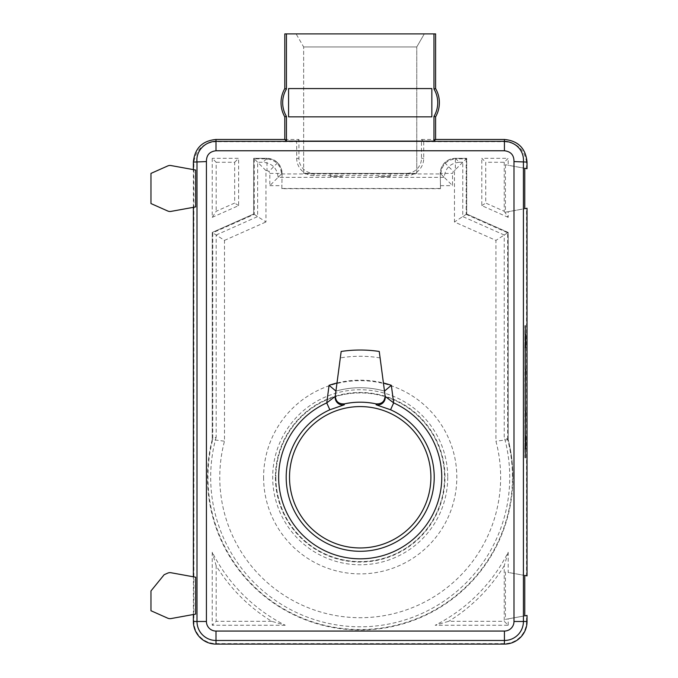 <?xml version="1.0" encoding="UTF-8"?>
<svg xmlns="http://www.w3.org/2000/svg" width="678" height="678" viewBox="0 0 678 678"><rect width="100%" height="100%" fill="white"/><g stroke="black" fill="none" stroke-linecap="round" stroke-linejoin="round"><path stroke-width="0.51" stroke-dasharray="3.39 2.54" d="M288.574 102.709L288.574 88.564L431.844 88.564L431.844 116.845L431.844 88.564L431.844 116.845L288.574 116.845L288.574 102.709M525.645 457.692L524.882 457.692L524.882 325.737M525.272 334.279L525.272 347.907M524.925 350.772L524.925 366.035M525.17 369.052L524.925 381.968M524.925 386.248L524.925 407.664M525.17 410.715L524.925 423.623M524.925 427.886L524.925 432.962M525.272 435.513L525.272 449.141M525.365 436.886L525.043 441.064C525.136 433.022 525.204 433.734 525.238 443.2L525.136 440.87C525.043 456.735 524.865 447.065 524.933 436.886L525.374 444.344M525.518 435.513L525.611 443.2M525.526 440.42L525.391 449.141M525.365 335.652L525.043 339.831C525.136 331.796 525.204 332.508 525.238 341.966L525.136 339.636C525.035 355.73 524.865 345.56 524.933 335.652L525.374 343.11M525.518 334.279L525.611 341.966M525.526 339.186L525.391 347.907M466.71 158.321L455.353 158.321L455.353 169.678L466.71 158.321L466.71 214.002L466.71 158.321L455.353 158.313C451.226 158.398 447.666 159.872 444.692 162.737C441.819 165.712 440.344 169.263 440.276 173.399L452.531 173.399L453.353 171.398L454.463 170.712L454.463 221.969L495.932 240.393L495.932 441.192A140.439 140.439 0 0 1 360.204 617.709A140.439 140.439 0 0 1 224.486 441.192L224.486 240.393L212.231 232.435L212.231 439.624L212.231 232.435L253.708 214.002L212.231 232.435M265.954 170.568L266.988 170.568L266.988 158.321L253.699 158.313L253.699 214.002L265.954 221.969L265.954 170.568L253.708 158.321L253.708 214.002M266.988 170.568L268.988 171.398L269.819 173.399L269.819 185.653L282.065 173.399C281.997 169.263 280.531 165.712 277.649 162.737C274.675 159.872 271.124 158.398 266.988 158.321L253.708 158.321M508.186 232.435L466.71 214.002L508.186 232.435L508.186 439.624A152.694 152.694 0 0 1 512.899 477.27A152.686 152.686 0 0 0 508.186 439.624L495.932 441.192M507.644 439.259L507.644 232.783L504.237 235.003L504.237 437.081L507.644 439.259A152.253 152.253 0 0 1 360.204 629.531A152.253 152.253 0 0 1 212.773 439.259L212.773 232.783L216.18 235.003L216.18 437.081L212.773 439.259M216.18 437.081A149.533 149.533 0 0 0 360.204 626.803A149.533 149.533 0 0 0 504.237 437.081M275.412 477.27A84.792 84.792 0 0 0 360.204 562.062A84.792 84.792 0 0 0 444.997 477.27A84.792 84.792 0 0 0 360.204 392.477A84.792 84.792 0 0 0 275.412 477.27M447.726 477.27A87.513 87.513 0 0 1 360.204 564.782A87.513 87.513 0 0 1 272.692 477.27A87.513 87.513 0 0 1 360.204 389.757A87.513 87.513 0 0 1 447.726 477.27M212.231 439.624A152.686 152.686 0 0 0 360.204 629.964A152.686 152.686 0 0 0 512.899 477.27A152.694 152.694 0 0 1 360.204 629.964A152.694 152.694 0 0 1 212.231 439.624L224.486 441.192M275.853 477.27A84.36 84.36 0 0 0 360.204 561.63A84.36 84.36 0 0 0 444.565 477.27A84.36 84.36 0 0 0 360.204 392.909A84.36 84.36 0 0 0 275.853 477.27A84.36 84.36 0 0 1 360.204 392.909A84.36 84.36 0 0 1 444.565 477.27A84.36 84.36 0 0 1 360.204 561.63A84.36 84.36 0 0 1 275.844 477.27M269.819 173.399L282.065 173.399L281.853 188.687L440.488 188.687L440.276 173.39L440.488 188.687M282.065 173.399L281.853 188.687M282.073 188.476L440.276 188.476M455.353 158.321L455.353 158.313C446.26 159.271 441.234 164.296 440.276 173.39L452.531 185.653L452.531 173.399M282.073 173.39C281.116 164.296 276.09 159.271 266.996 158.313M216.18 162.262L234.673 162.262L234.673 203.061L216.18 211.273L212.231 217.35L212.231 158.313L216.18 162.262L216.18 211.273M234.673 162.262L238.622 158.313L212.231 158.313M504.415 139.465L504.415 141.71L423.716 141.71L423.716 158.313A17.323 17.323 0 0 1 406.393 175.636L314.024 175.636A17.323 17.323 0 0 1 296.701 158.313L296.701 141.71L216.002 141.71L216.002 139.465M423.716 141.71L421.47 139.465L421.47 158.313A15.077 15.077 0 0 1 406.393 173.399L314.024 173.399A15.077 15.077 0 0 1 298.939 158.313L298.939 139.465L296.701 141.71M284.802 139.465L298.939 139.465M284.802 33.9L435.607 33.9M421.47 139.465L435.607 139.465M288.574 88.564L288.574 116.845L288.574 88.564M330.237 176.568L330.237 173.399L342.297 173.399L330.237 173.399L330.237 176.356L342.297 176.568L330.237 176.356M390.181 176.356L390.181 173.399L378.112 173.399L390.181 173.399L390.181 176.568L378.112 176.568L390.181 176.568M416.758 173.399L303.651 173.399L416.758 173.399L416.758 46.96L416.758 173.399M527.035 621.48L526.543 621.48A22.128 22.128 0 0 1 504.415 643.608L216.002 643.608A22.128 22.128 0 0 1 193.874 621.48L193.874 162.101C195.942 149.584 203.324 142.787 216.002 141.71M193.374 162.084L193.874 162.101M193.374 207.324L193.374 169.627L171.009 165.559A5.653 5.653 0 0 0 167.703 165.957L150.965 173.399L150.965 203.561L167.703 210.994A5.653 5.653 0 0 0 171.009 211.392L195.645 206.917M193.374 614.505L193.374 576.8L171.009 572.74A5.653 5.653 0 0 0 167.703 573.13L164.161 574.707L150.965 590.945L150.965 610.734L167.703 618.175A5.653 5.653 0 0 0 171.009 618.573L195.645 614.09M504.415 141.71C517.068 142.761 524.45 149.558 526.543 162.101L527.035 162.084M526.543 621.48L526.543 615.539L527.035 615.446M527.035 575.859L526.543 575.775L526.543 208.358L527.035 208.273M527.035 168.686L526.543 168.593L526.543 162.101M504.237 162.262L504.237 211.273L485.745 203.061L485.745 162.262L504.237 162.262L508.186 158.313L481.795 158.313L485.745 162.262M216.18 235.003L257.648 216.57L257.648 162.262L263.047 162.262C272.141 163.22 277.166 168.246 278.124 177.339L444.217 177.339C445.183 168.246 450.209 163.22 459.303 162.262L455.896 158.855L466.167 158.855L462.769 162.262L459.303 162.262M504.237 235.003L462.769 216.57L462.769 162.262M504.237 211.273L508.186 217.35L508.186 211.697L526.543 208.358M524.764 168.271L505.424 164.754L508.186 165.254L508.186 158.313M505.424 164.754L505.424 212.197L508.186 211.697M278.124 177.339L281.531 173.941C280.573 164.839 275.539 159.813 266.446 158.855L254.242 158.855L257.648 162.262M526.543 168.593L508.186 165.254M508.186 217.35L481.795 205.62L481.795 158.313M526.543 575.775L508.186 572.435L508.186 552.239A165.89 165.89 0 0 1 435.183 625.252L448.7 621.302L504.237 621.302L508.186 625.252L435.183 625.252M508.186 625.252L508.186 618.878L526.543 615.539M212.231 217.35L238.622 205.62L238.622 158.313M285.235 625.252L212.231 625.252L212.231 552.239A165.89 165.89 0 0 0 285.235 625.252L271.709 621.302A169.042 169.042 0 0 1 216.18 565.766L216.18 621.302L212.231 625.252M524.764 575.444L508.186 572.435M505.424 571.927L505.424 619.378L508.186 618.878M508.186 552.239L504.237 565.766L504.237 621.302M195.645 170.042L193.374 169.627M195.645 577.215L193.374 576.8M271.709 621.302L216.18 621.302M504.237 565.766A169.042 169.042 0 0 1 448.7 621.302M216.18 565.766L212.231 552.239M505.424 212.197L524.764 208.68M505.424 619.378L524.764 615.861M303.651 173.399L303.651 46.96L303.651 173.399M303.651 46.96L416.758 46.96L303.651 46.96L296.116 33.9L424.301 33.9L296.116 33.9L303.651 46.96M281.531 173.941L440.819 173.941L444.217 177.339M481.795 205.62L485.745 203.061M466.167 158.855L466.167 214.358L462.769 216.57M466.167 214.358L507.644 232.783M440.819 173.932C441.776 164.839 446.802 159.813 455.896 158.855M416.758 46.96L424.301 33.9L416.758 46.96M384.494 391.087A89.538 89.538 0 0 0 335.924 391.087L341.17 351.458A127.244 127.244 0 0 1 379.248 351.458L384.494 391.087A89.538 89.538 0 0 0 335.924 391.087A89.538 89.538 0 0 1 384.494 391.087M335.33 395.503L335.212 396.418M238.622 205.62L234.673 203.061M254.242 158.855L254.242 214.358L212.773 232.783M254.242 214.358L257.648 216.57M508.178 439.624L508.178 232.435L495.932 240.393M466.71 214.002L454.463 221.969M455.353 169.678L454.463 170.712M444.692 162.737L453.353 171.398M277.649 162.737L268.988 171.398M263.598 477.27A96.615 96.615 0 0 0 360.204 573.885A96.615 96.615 0 0 0 456.819 477.27A96.615 96.615 0 0 0 360.204 380.663A96.615 96.615 0 0 0 263.598 477.27M269.819 185.653L281.853 185.653M423.716 158.313L421.47 158.313M406.393 173.399L406.393 175.636M298.939 158.313L296.701 158.313M314.024 175.636L314.024 173.399M504.415 643.608L504.415 644.1M216.002 644.1L216.002 643.608M193.874 621.48L193.374 621.48M266.446 158.855L263.047 162.262M336.991 383.002A97.081 97.081 0 0 1 383.426 383.002M379.248 351.458A127.244 127.244 0 0 0 341.17 351.458M380.104 357.908A121.015 121.015 0 0 0 340.314 357.908M440.488 185.653L452.531 185.653M224.486 240.393L265.954 221.969"/><path stroke-width="1.02" d="M439.378 102.709A28.391 28.391 0 0 0 435.607 88.564L433.962 89.013A26.747 26.747 0 0 1 433.962 116.396L433.962 141.109L435.607 139.465L435.607 116.845A28.391 28.391 0 0 0 439.378 102.709M525.272 449.141L525.272 334.279M525.272 347.907L525.306 350.772M525.306 366.035L525.306 381.968L525.552 369.052M525.306 381.968L525.306 386.248M525.306 407.664L525.306 423.623L525.552 410.715M525.306 423.623L525.306 427.886M525.306 432.962L525.272 435.513M525.264 325.737L525.264 457.692M390.57 409.775L393.664 402.901L385.197 396.418L384.494 391.087L391.333 385.316L393.664 402.901A81.546 81.546 0 0 1 360.204 558.816A81.546 81.546 0 0 1 326.745 402.901L329.076 385.316L335.924 391.087L335.33 395.503L341.17 351.458A127.244 127.244 0 0 1 379.248 351.458L385.197 396.418A7.543 7.543 -7.5 0 1 376.112 404.774L390.57 409.775A74.012 74.012 0 0 1 360.204 551.282A74.012 74.012 0 0 1 329.839 409.775L344.305 404.774A7.543 7.543 -172.5 0 1 335.212 396.418L335.33 395.503C335.491 401.384 338.508 404.173 344.399 403.868L344.305 404.774M286.447 89.013L286.447 33.9L284.802 33.9L284.802 88.564L286.447 89.013A26.747 26.747 0 0 0 286.447 116.396L286.447 141.109L433.962 141.109M284.802 88.564A28.391 28.391 0 0 0 284.802 116.845L286.447 116.396M431.844 102.709L431.844 116.845L288.574 116.845L288.574 88.564L431.844 88.564L431.844 102.709M289.514 477.27A70.69 70.69 0 0 0 360.204 547.96A70.69 70.69 0 0 0 430.894 477.27A70.69 70.69 0 0 0 360.204 406.58A70.69 70.69 0 0 0 289.514 477.27M284.802 116.845L284.802 139.465L216.002 139.465L216.002 141.338L504.415 141.338C515.526 141.778 524.348 150.389 523.416 161.949L523.416 621.48L527.035 621.48A22.62 22.62 0 0 1 504.415 644.1L504.415 640.481L216.002 640.481L216.002 644.1A22.62 22.62 0 0 1 193.374 621.48L193.374 614.505M286.447 33.9L435.607 33.9L435.607 88.564M193.374 169.627L193.374 162.084C194.722 148.346 202.256 140.804 216.002 139.465M193.374 576.8L193.374 207.324M193.374 621.48L197.001 621.48L197.001 161.949L206.426 161.576L206.426 621.48A9.577 9.577 0 0 0 216.002 631.057L504.415 631.057A9.577 9.577 0 0 0 513.992 621.48L513.992 161.576C514.034 155.126 510.848 151.516 504.415 150.762L504.415 139.465L435.607 139.465M504.415 139.465C518.153 140.804 525.696 148.346 527.035 162.084L513.992 161.576M216.002 644.1L504.415 644.1M527.035 621.48L527.035 615.446L524.764 615.861L524.764 575.444L527.035 575.859L527.035 208.273L524.764 208.68L524.764 168.271L527.035 168.686L527.035 162.084M435.607 116.845L433.962 116.396M433.962 33.9L433.962 89.013M504.415 150.762L216.002 150.762L216.002 141.338C205.51 141.346 195.688 150.669 197.001 161.949L193.374 162.084M195.645 206.917L195.645 170.042L171.009 165.559A5.653 5.653 0 0 0 167.703 165.957L150.965 173.399L150.965 203.561L167.703 210.994A5.653 5.653 0 0 0 171.009 211.392L195.645 206.917M195.645 614.09L195.645 577.215L171.009 572.74A5.653 5.653 0 0 0 167.703 573.13L164.161 574.707L150.965 590.945L150.965 610.734L167.703 618.175A5.653 5.653 0 0 0 171.009 618.573L195.645 614.09M284.802 139.465L286.447 141.109M376.112 404.774L376.019 403.868A75.088 75.088 0 0 0 344.399 403.868M376.019 403.868C381.892 404.181 384.918 401.401 385.079 395.503M335.212 396.418L326.745 402.901L329.839 409.775M525.264 436.886L525.416 441.064C525.518 433.022 525.586 433.734 525.611 443.2L525.603 448.785L525.509 440.87L525.018 449.141M525.526 440.42L525.509 440.87C525.416 456.735 525.247 447.065 525.306 436.886M525.365 436.886L525.374 444.344M525.136 435.513L525.611 443.2M525.264 335.652L525.416 339.831C525.518 331.796 525.586 332.508 525.611 341.966L525.603 347.551L525.509 339.636L525.018 347.907M525.526 339.186L525.509 339.636C525.416 355.73 525.247 345.56 525.306 335.652M525.365 335.652L525.374 343.11M525.136 334.279L525.611 341.966M329.076 385.316A97.081 97.081 0 0 1 336.991 383.002M383.426 383.002A97.081 97.081 0 0 1 391.333 385.316M216.002 150.762C209.57 151.516 206.383 155.118 206.426 161.576M216.002 631.057L216.002 640.481A19.001 19.001 0 0 1 197.001 621.48L206.426 621.48M513.992 621.48L523.416 621.48A19.001 19.001 0 0 1 504.415 640.481L504.415 631.057"/></g></svg>
